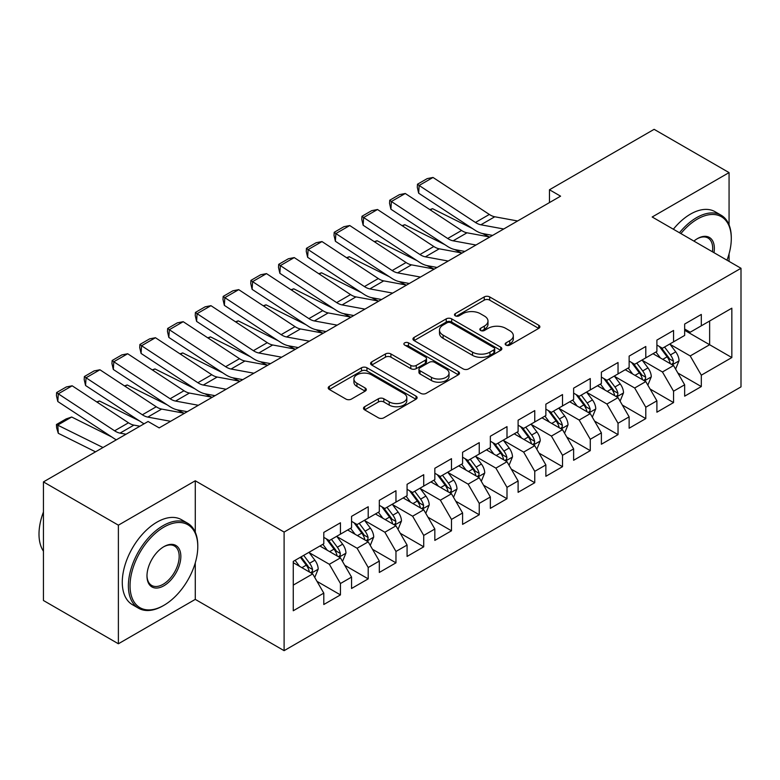 <?xml version="1.0" encoding="UTF-8"?>
<svg xmlns="http://www.w3.org/2000/svg" width="780" height="780" viewBox="0 0 780 780"><rect width="100%" height="100%" fill="white"/><g stroke="black" fill="none" stroke-linecap="round" stroke-linejoin="round"><path stroke-width="1.17" d="M505.967 345.091A2.701 1.56 0 0 0 509.779 345.091L538.736 328.38A3.851 2.223 0 0 0 539.858 326.81A3.851 2.223 0 0 0 538.736 325.231L489.684 296.917A3.851 2.223 0 0 0 484.244 296.917L455.286 313.628A2.701 1.56 0 0 0 454.496 314.73A2.701 1.56 0 0 0 455.286 315.832A2.701 1.56 0 0 0 459.108 315.832L462.852 313.667A12.334 7.117 0 0 1 480.285 313.667L484.37 316.027A12.334 7.117 0 0 1 487.988 321.067A12.334 7.117 0 0 1 484.37 326.098L480.626 328.263A2.701 1.56 0 0 0 479.837 329.365A2.701 1.56 0 0 0 480.626 330.466A2.701 1.56 0 0 0 484.438 330.466L488.192 328.302A12.334 7.117 0 0 1 505.625 328.302L509.71 330.661A12.334 7.117 0 0 1 513.328 335.692A12.334 7.117 0 0 1 509.71 340.723L505.967 342.888A2.701 1.56 0 0 0 505.177 343.99A2.701 1.56 0 0 0 505.967 345.091L505.967 342.888M364.63 406.721A3.851 2.223 0 0 0 363.5 408.291A3.851 2.223 0 0 0 364.63 409.861L378.388 417.807A3.851 2.223 0 0 0 383.838 417.807L415.984 399.243A3.851 2.223 0 0 0 417.115 397.673A3.851 2.223 0 0 0 415.984 396.103L366.941 367.78A3.851 2.223 0 0 0 361.491 367.78L329.345 386.344A3.851 2.223 0 0 0 328.214 387.923A3.851 2.223 0 0 0 329.345 389.493L345.959 399.087A3.851 2.223 0 0 0 351.409 399.087L365.177 391.141A3.851 2.223 0 0 0 366.298 389.571A3.851 2.223 0 0 0 365.177 388.001L356.928 383.243A10.306 5.947 0 0 1 353.915 379.031A10.306 5.947 0 0 1 360.272 373.532A10.306 5.947 0 0 1 371.504 374.819L403.796 393.461A10.306 5.947 0 0 1 406.809 397.673A10.306 5.947 0 0 1 400.452 403.172A10.306 5.947 0 0 1 389.22 401.875L383.838 398.775A3.851 2.223 0 0 0 378.388 398.775L364.63 406.721L364.63 409.861M195.273 532.204L195.273 480.782L118.385 525.174L43.446 481.904L148.093 421.493L159.188 427.898L560.576 196.17L549.471 189.755L549.471 202.576M195.273 480.782L284.105 532.067L741 268.281L741 386.88L284.105 650.666L284.105 532.067M729.066 224.855L729.066 172.604L652.178 216.996L741 268.281M729.066 172.604L654.118 129.334L549.471 189.755M463.125 368.881A3.851 2.223 0 0 0 468.575 368.881L500.721 350.327A3.851 2.223 0 0 0 501.852 348.748A3.851 2.223 0 0 0 500.721 347.178L451.678 318.864A3.851 2.223 0 0 0 446.228 318.864L414.082 337.428A3.851 2.223 0 0 0 412.952 338.998A3.851 2.223 0 0 0 414.082 340.567L463.125 368.881M405.756 345.677A2.701 1.56 0 0 1 408.496 346.057L408.496 342.849L458.357 371.641A3.851 2.223 0 0 1 459.478 373.21A3.851 2.223 0 0 1 458.357 374.78L426.202 393.344A3.851 2.223 0 0 1 420.752 393.344L371.709 365.03L371.709 361.881A3.851 2.223 0 0 0 370.578 363.46A3.851 2.223 0 0 0 371.709 365.03M371.709 361.881L385.466 353.944A3.851 2.223 0 0 1 390.916 353.944L410.806 365.42A3.851 2.223 0 0 0 416.257 365.42L425.383 360.155A3.851 2.223 0 0 0 426.514 358.585A3.851 2.223 0 0 0 425.383 357.006L404.683 345.052A2.701 1.56 0 0 1 403.894 343.951A2.701 1.56 0 0 1 405.551 342.517A2.701 1.56 0 0 1 408.496 342.849M684.655 330.301L709.634 344.731L709.634 321.009L731.835 308.188L701.308 325.816L701.308 314.438L684.655 324.051L684.655 335.429L673.55 341.845L673.55 330.466L656.896 340.08L656.896 351.458L645.791 357.864L645.791 346.486L629.138 356.109L629.138 367.487L618.033 373.893L618.033 362.515L601.38 372.128L601.38 383.506L590.275 389.922L590.275 378.544L573.622 388.157L573.622 399.535L562.517 405.941L562.517 394.563L545.864 404.186L545.864 415.565L534.758 421.97L534.758 410.592L518.105 420.206L518.105 431.584L507 437.999L507 426.621L490.347 436.235L490.347 447.613L479.242 454.019L479.242 442.64L462.589 452.264L462.589 463.642L451.483 470.048L451.483 458.669L434.831 468.283L434.831 479.661L423.725 486.077L423.725 474.698L407.072 484.312L407.072 495.69L395.967 502.106L395.967 490.727L379.314 500.341L379.314 511.719L368.209 518.125L368.209 506.746L351.556 516.36L351.556 527.738L340.45 534.154L340.45 522.775L323.798 532.389L323.798 543.767L293.26 561.395L293.26 610.76L323.798 593.132L312.692 573.895L293.26 562.682M731.835 308.188L731.835 357.552L701.308 375.18L690.202 355.943L670.078 344.321M677.849 373.015L701.308 386.558L701.308 375.18M701.308 386.558L684.655 396.172L684.655 384.793L673.55 391.199L662.444 371.972L642.32 360.35M650.091 389.035L673.55 402.577L673.55 391.199M673.55 402.577L656.896 412.201L656.896 400.822L645.791 407.228L634.686 388.001L614.562 376.379M622.333 405.064L645.791 418.606L645.791 407.228M645.791 418.606L629.138 428.22L629.138 416.842L618.033 423.257L606.928 404.02L586.804 392.408M594.575 421.093L618.033 434.635L618.033 423.257M618.033 434.635L601.38 444.249L601.38 432.871L590.275 439.276L579.169 420.049L559.045 408.427M566.816 437.122L590.275 450.655L590.275 439.276M590.275 450.655L573.622 460.278L573.622 448.9L562.517 455.305L551.411 436.078L531.287 424.456M539.058 453.141L562.517 466.684L562.517 455.305M562.517 466.684L545.864 476.297L545.864 464.919L534.758 471.334L523.653 452.098L503.529 440.485M511.3 469.17L534.758 482.713L534.758 471.334M534.758 482.713L518.105 492.326L518.105 480.948L507 487.354L495.895 468.127L475.771 456.505M483.541 485.199L507 498.732L507 487.354M507 498.732L490.347 508.355L490.347 496.977L479.242 503.383L468.136 484.156L448.012 472.534M455.783 501.218L479.242 514.761L479.242 503.383M479.242 514.761L462.589 524.375L462.589 512.996L451.483 519.412L440.378 500.175L420.254 488.563M428.025 517.247L451.483 530.79L451.483 519.412M451.483 530.79L434.831 540.404L434.831 529.025L423.725 535.431L412.62 516.204L392.496 504.582M400.267 533.276L423.725 546.819L423.725 535.431M423.725 546.819L407.072 556.433L407.072 545.054L395.967 551.46L384.862 532.233L364.738 520.611M372.508 549.295L395.967 562.838L395.967 551.46M395.967 562.838L379.314 572.452L379.314 561.073L368.209 567.489L357.103 548.252L336.979 536.64M344.75 565.325L368.209 578.867L368.209 567.489M368.209 578.867L351.556 588.481L351.556 577.102L340.45 583.518L329.345 564.281L309.221 552.659M316.992 581.353L340.45 594.896L340.45 583.518M340.45 594.896L323.798 604.51L323.798 593.132M323.798 537.361L329.345 540.559L340.45 534.154M293.26 585.117L312.692 573.895M351.556 521.332L357.103 524.54L368.209 518.125M329.345 564.281L340.45 557.875L319.907 546.01M351.556 577.102L340.45 557.875M379.314 505.303L384.862 508.511L395.967 502.106M357.103 548.252L368.209 541.846L347.665 529.99M379.314 561.073L368.209 541.846M407.072 489.284L412.62 492.482L423.725 486.077M384.862 532.233L395.967 525.817L375.424 513.962M407.072 545.054L395.967 525.817M434.831 473.255L440.378 476.463L451.483 470.048M412.62 516.204L423.725 509.798L403.182 497.933M434.831 529.025L423.725 509.798M462.589 457.226L468.136 460.434L479.242 454.019M440.378 500.175L451.483 493.769L430.94 481.913M462.589 512.996L451.483 493.769M490.347 441.207L495.895 444.405L507 437.999M468.136 484.156L479.242 477.74L458.698 465.884M490.347 496.977L479.242 477.74M518.105 425.178L523.653 428.386L534.758 421.97M495.895 468.127L507 461.721L486.457 449.855M518.105 480.948L507 461.721M545.864 409.149L551.411 412.357L562.517 405.941M523.653 452.098L534.758 445.692L514.215 433.826M545.864 464.919L534.758 445.692M573.622 393.13L579.169 396.328L590.275 389.922M551.411 436.078L562.517 429.663L541.973 417.807M573.622 448.9L562.517 429.663M601.38 377.101L606.928 380.308L618.033 373.893M579.169 420.049L590.275 413.634L569.731 401.778M601.38 432.871L590.275 413.634M629.138 361.072L634.686 364.279L645.791 357.864M606.928 404.02L618.033 397.615L597.49 385.749M629.138 416.842L618.033 397.615M656.896 345.043L662.444 348.25L673.55 341.845M634.686 388.001L645.791 381.586L625.248 369.73M656.896 400.822L645.791 381.586M684.655 329.023L690.202 332.221L701.308 325.816M662.444 371.972L673.55 365.557L653.006 353.701M684.655 384.793L673.55 365.557M43.446 481.904L43.446 600.502L118.385 643.773L195.273 599.381L284.105 650.666M118.385 525.174L118.385 643.773M729.066 261.388L729.066 253.841M690.202 355.943L709.634 344.731L731.835 357.552M195.273 599.381L195.273 562.838M507.049 345.472L509.71 343.931A12.334 7.117 0 0 0 513.328 338.9L513.328 335.692M487.988 321.067L487.988 324.265A12.334 7.117 0 0 1 484.37 329.306L481.709 330.847M538.678 328.409L489.684 300.125A3.851 2.223 0 0 0 484.244 300.125L456.368 316.212M500.672 350.356L451.678 322.072A3.851 2.223 0 0 0 446.228 322.072L414.131 340.597M493.915 349.849A2.701 1.56 0 0 0 494.705 348.748A2.701 1.56 0 0 0 493.915 347.646L450.86 322.793A2.701 1.56 0 0 0 447.047 322.793L443.098 325.075A12.334 7.117 0 0 0 439.481 330.106A12.334 7.117 0 0 0 443.098 335.147L472.524 352.131A12.334 7.117 0 0 0 489.957 352.131L493.915 349.849L493.915 353.057A2.701 1.56 0 0 0 494.705 351.956L494.705 348.748M439.481 330.106L439.481 333.314A12.334 7.117 0 0 0 443.098 338.344L443.098 335.147M493.915 353.057L489.957 355.339A12.334 7.117 0 0 1 472.524 355.339L443.098 338.344M371.758 365.06L385.466 357.142L385.466 353.944M426.514 358.585L426.514 361.784A3.851 2.223 0 0 1 425.383 363.363L416.257 368.628A3.851 2.223 0 0 1 410.806 368.628L390.916 357.142A3.851 2.223 0 0 0 385.466 357.142M408.496 346.057L458.299 374.81M431.447 377.344A10.306 5.947 0 0 0 442.679 378.631A10.306 5.947 0 0 0 449.046 373.132A10.306 5.947 0 0 0 446.023 368.921L434.655 362.359A3.851 2.223 0 0 0 429.205 362.359L420.069 367.624A3.851 2.223 0 0 0 418.948 369.203A3.851 2.223 0 0 0 420.069 370.773L431.447 377.344L431.447 380.543A10.306 5.947 0 0 0 442.679 381.839A10.306 5.947 0 0 0 449.046 376.34L449.046 373.132M418.948 369.203L418.948 372.401A3.851 2.223 0 0 0 420.069 373.981L420.069 370.773M431.447 380.543L420.069 373.981M406.809 397.673L406.809 400.881A10.306 5.947 0 0 1 400.452 406.38A10.306 5.947 0 0 1 389.22 405.083L383.838 401.983A3.851 2.223 0 0 0 378.388 401.983L364.679 409.89M353.915 379.031L353.915 382.239A10.306 5.947 0 0 0 356.928 386.441L356.928 383.243M365.118 391.17L356.928 386.441M415.935 399.272L366.941 370.988A3.851 2.223 0 0 0 361.491 370.988L329.394 389.522M675.607 369.115L679.039 360.721A10.403 6.006 -120 0 0 675.724 351.858L669.825 343.99M429.819 209.615L432.549 208.679L472.573 228.608M482.459 233.522L488.855 236.71A29.445 16.994 60 0 1 489.206 236.886M660.426 357.991L655.951 352.004M653.855 354.188L653.338 353.506M671.59 364.426L673.198 362.983L673.423 361.159A10.403 6.006 -120 0 0 670.449 354.91L664.55 347.032M661.187 347.529L668.47 357.25A5.304 3.062 60 0 1 669.435 358.858L673.423 361.159M659.353 346.466L667.115 356.831A10.403 6.006 60 0 1 670.098 363.09L670.303 363.685M432.549 208.679L430.336 209.957M503.714 228.989L480.88 224.786A19.627 11.329 60 0 1 475.459 222.466L419.143 185.474L418.665 193.196L474.981 230.188A29.445 16.994 -120 0 0 483.122 233.659L492.599 235.404M517.598 220.974L494.764 216.772A19.627 11.329 60 0 1 489.333 214.451L433.017 177.46L419.143 185.474L417.485 184.226L427.196 178.61L433.017 177.46M418.665 193.196L417.29 187.307L417.485 184.226M647.849 385.144L651.28 376.75A10.403 6.006 -120 0 0 647.966 367.887L642.067 360.019M402.061 225.644L404.791 224.708L444.815 244.627M454.701 249.551L461.097 252.74A29.445 16.994 60 0 1 461.448 252.915M632.668 374.01L628.192 368.033M626.096 370.217L625.579 369.535M643.832 380.455L645.44 379.002L645.664 377.188A10.403 6.006 -120 0 0 642.691 370.929L636.792 363.061M633.428 363.548L640.712 373.279A5.304 3.062 60 0 1 641.677 374.887L645.664 377.188M631.595 362.495L639.356 372.86A10.403 6.006 60 0 1 642.34 379.109L642.544 379.714M404.791 224.708L402.577 225.986M620.09 401.173L623.522 392.769A10.403 6.006 -120 0 0 620.207 383.916L614.308 376.038M374.302 241.663L377.032 240.737L417.056 260.656M426.943 265.58L433.339 268.759A29.445 16.994 60 0 1 433.69 268.944M604.909 390.039L600.434 384.052M598.338 386.236L597.821 385.564M616.073 396.484L617.682 395.031L617.906 393.218A10.403 6.006 -120 0 0 614.933 386.958L609.034 379.09M605.67 379.577L612.953 389.298A5.304 3.062 60 0 1 613.918 390.907L617.906 393.218M603.837 378.524L611.598 388.879A10.403 6.006 60 0 1 614.582 395.138L614.786 395.743M377.032 240.737L374.819 242.005M475.956 245.018L453.122 240.815A19.627 11.329 60 0 1 447.7 238.495L391.385 201.503L390.907 209.216L447.223 246.217A29.445 16.994 -120 0 0 455.364 249.688L464.841 251.433M489.84 237.003L467.005 232.801A19.627 11.329 60 0 1 461.575 230.48L405.269 193.489L391.385 201.503L389.727 200.245L399.438 194.639L405.269 193.489M390.907 209.216L389.532 203.336L389.727 200.245M448.198 261.046L425.363 256.834A19.627 11.329 60 0 1 419.942 254.524L363.626 217.522L363.148 225.245L419.465 262.236A29.445 16.994 -120 0 0 427.606 265.717L437.083 267.462M462.082 253.032L439.247 248.82A19.627 11.329 60 0 1 433.816 246.509L377.51 209.508L363.626 217.522L361.969 216.274L371.68 210.668L377.51 209.508M363.148 225.245L361.774 219.365L361.969 216.274M726.98 260.189A47.892 27.651 120 0 0 731.289 238.631A47.892 27.651 120 0 0 697.417 219.082A47.892 27.651 120 0 0 680.901 233.581M679.458 232.752A49.072 28.333 -60 0 1 696.589 217.639A49.072 28.333 -60 0 1 721.12 215.212A49.072 28.333 -60 0 1 731.289 237.676L731.289 238.631M693.908 241.088A23.946 13.825 -60 0 1 697.417 238.631L697.417 238.631A23.946 13.825 -60 0 1 713.983 252.681M712.442 251.794A22.766 13.143 120 0 0 707.967 237.988A22.766 13.143 120 0 0 696.998 238.885M673.355 229.222A49.072 28.333 -60 0 1 690.485 214.11A49.072 28.333 -60 0 1 715.016 211.682L721.12 215.212M163.907 527.105A47.892 27.651 120 0 0 130.046 585.76A47.892 27.651 120 0 0 163.907 605.309L163.078 605.787A49.072 28.333 -60 0 1 138.547 608.225A49.072 28.333 -60 0 1 131.02 568.903A49.072 28.333 -60 0 1 163.078 525.661A49.072 28.333 -60 0 1 187.609 523.224A49.072 28.333 -60 0 1 197.779 545.688L197.779 546.653A47.892 27.651 120 0 0 163.907 527.105M163.907 546.653L163.907 546.653A23.946 13.825 -60 0 1 180.843 556.433A23.946 13.825 -60 0 1 163.907 585.76A23.946 13.825 -60 0 1 146.981 575.981A23.946 13.825 -60 0 1 163.907 546.653L163.907 546.653M146.981 575.494A22.766 13.143 120 0 0 151.691 585.439A22.766 13.143 120 0 0 163.078 584.317A22.766 13.143 120 0 0 177.957 564.252A22.766 13.143 120 0 0 174.466 546.01A22.766 13.143 120 0 0 163.488 546.907M43.446 551.197A49.072 28.333 -60 0 1 43.446 511.973M138.547 608.225L132.434 604.695A49.072 28.333 -60 0 1 124.917 565.373A49.072 28.333 -60 0 1 156.975 522.132A49.072 28.333 -60 0 1 181.506 519.704L187.609 523.224M163.078 605.787L163.907 605.309A47.892 27.651 120 0 0 197.779 546.653M592.332 417.193L595.764 408.798A10.403 6.006 -120 0 0 592.449 399.935L586.55 392.067M346.544 257.692L349.274 256.756L389.298 276.685M399.185 281.599L405.581 284.788A29.445 16.994 60 0 1 405.931 284.963M577.151 406.068L572.676 400.081M570.58 402.265L570.063 401.583M588.315 412.503L589.924 411.06L590.158 409.237A10.403 6.006 -120 0 0 587.174 402.987L581.275 395.109M577.912 395.606L585.195 405.327A5.304 3.062 60 0 1 586.16 406.936L590.158 409.237M576.079 394.543L583.84 404.908A10.403 6.006 60 0 1 586.823 411.167L587.028 411.772M349.274 256.756L347.061 258.034M564.574 433.222L568.015 424.827A10.403 6.006 -120 0 0 564.691 415.964L558.792 408.096M318.786 273.721L321.516 272.785L361.54 292.705M371.426 297.628L377.822 300.817A29.445 16.994 60 0 1 378.173 300.992M549.393 422.087L544.918 416.11M542.822 418.294L542.305 417.612M560.557 428.532L562.166 427.079L562.399 425.266A10.403 6.006 -120 0 0 559.416 419.006L553.517 411.138M550.154 411.625L557.437 421.356A5.304 3.062 60 0 1 558.402 422.965L562.399 425.266M548.321 410.572L556.082 420.937A10.403 6.006 60 0 1 559.065 427.186L559.27 427.791M321.516 272.785L319.303 274.063M420.44 277.066L397.605 272.863A19.627 11.329 60 0 1 392.184 270.543L335.868 233.551L335.39 241.274L391.706 278.265A29.445 16.994 -120 0 0 399.848 281.736L409.325 283.491M434.323 269.061L411.489 264.849A19.627 11.329 60 0 1 406.058 262.529L349.752 225.537L335.868 233.551L334.21 232.303L343.921 226.688L349.752 225.537M335.39 241.274L334.015 235.384L334.21 232.303M392.681 293.095L369.847 288.892A19.627 11.329 60 0 1 364.426 286.572L308.11 249.58L307.632 257.293L363.948 294.294A29.445 16.994 -120 0 0 372.089 297.765L381.566 299.51M406.565 285.08L383.731 280.878A19.627 11.329 60 0 1 378.3 278.558L321.994 241.566L308.11 249.58L306.452 248.323L316.163 242.716L321.994 241.566M307.632 257.293L306.257 251.413L306.452 248.323M536.816 449.251L540.257 440.846A10.403 6.006 -120 0 0 536.933 431.993L531.034 424.115M291.028 289.741L293.758 288.815L333.781 308.734M343.668 313.657L350.064 316.846A29.445 16.994 60 0 1 350.415 317.021M521.644 438.116L517.159 432.13M515.063 434.314L514.547 433.641M532.798 444.561L534.407 443.108L534.641 441.295A10.403 6.006 -120 0 0 531.658 435.035L525.759 427.167M522.395 427.654L529.678 437.375A5.304 3.062 60 0 1 530.644 438.984L534.641 441.295M520.562 426.601L528.333 436.956A10.403 6.006 60 0 1 531.307 443.215L531.511 443.82M293.758 288.815L291.544 290.092M364.923 309.124L342.098 304.912A19.627 11.329 60 0 1 336.668 302.601L280.351 265.6L279.874 273.322L336.19 310.313A29.445 16.994 -120 0 0 344.331 313.794L353.808 315.539M378.807 301.109L355.973 296.897A19.627 11.329 60 0 1 350.542 294.587L294.235 257.585L280.351 265.6L278.694 264.352L288.405 258.745L294.235 257.585M279.874 273.322L278.499 267.442L278.694 264.352M509.057 465.27L512.499 456.875A10.403 6.006 -120 0 0 509.174 448.022L503.275 440.144M263.269 305.77L266 304.834L306.023 324.763M315.91 329.677L322.306 332.865A29.445 16.994 60 0 1 322.657 333.04M493.886 454.145L489.401 448.159M487.305 450.343L486.798 449.66M505.04 460.58L506.649 459.137L506.883 457.324A10.403 6.006 -120 0 0 503.9 451.064L498.001 443.186M494.637 443.683L501.92 453.404A5.304 3.062 60 0 1 502.885 455.013L506.883 457.324M492.814 442.621L500.575 452.985A10.403 6.006 60 0 1 503.549 459.244L503.763 459.849M266 304.834L263.786 306.111M337.165 325.143L314.34 320.941A19.627 11.329 60 0 1 308.909 318.62L252.593 281.629L252.115 289.351L308.431 326.342A29.445 16.994 -120 0 0 316.573 329.813L326.05 331.568M351.049 317.138L328.214 312.926A19.627 11.329 60 0 1 322.784 310.615L266.477 273.614L252.593 281.629L250.936 280.381L260.647 274.765L266.477 273.614M252.115 289.351L250.741 283.462L250.936 280.381M481.299 481.299L484.741 472.904A10.403 6.006 -120 0 0 481.416 464.041L475.517 456.173M235.511 321.799L238.241 320.863L278.265 340.782M288.151 345.706L294.548 348.894A29.445 16.994 60 0 1 294.898 349.069M466.128 470.165L461.643 464.188M459.547 466.372L459.04 465.689M477.282 476.609L478.891 475.156L479.125 473.343A10.403 6.006 -120 0 0 476.141 467.093L470.243 459.215M466.879 459.703L474.162 469.433A5.304 3.062 60 0 1 475.127 471.042L479.125 473.343M465.055 458.65L472.816 469.014A10.403 6.006 60 0 1 475.79 475.264L476.005 475.868M238.241 320.863L236.028 322.14M309.406 341.172L286.582 336.97A19.627 11.329 60 0 1 281.151 334.649L224.835 297.658L224.357 305.37L280.673 342.371A29.445 16.994 -120 0 0 288.815 345.842L298.291 347.587M323.29 333.157L300.456 328.955A19.627 11.329 60 0 1 295.025 326.635L238.719 289.643L224.835 297.658L223.178 296.4L232.889 290.794L238.719 289.643M224.357 305.37L222.982 299.491L223.178 296.4M453.541 497.328L456.982 488.923A10.403 6.006 -120 0 0 453.658 480.07L447.759 472.202M207.753 337.818L210.483 336.892L250.507 356.811M260.393 361.735L266.789 364.923A29.445 16.994 60 0 1 267.14 365.098M438.37 486.194L433.885 480.207M431.788 482.401L431.281 481.718M449.524 492.638L451.132 491.185L451.366 489.372A10.403 6.006 -120 0 0 448.383 483.113L442.484 475.244M439.12 475.732L446.404 485.452A5.304 3.062 60 0 1 447.369 487.061L451.366 489.372M437.297 474.679L445.058 485.033A10.403 6.006 60 0 1 448.032 491.293L448.247 491.897M210.483 336.892L208.27 338.169M281.648 357.201L258.823 352.989A19.627 11.329 60 0 1 253.393 350.678L197.077 313.677L196.599 321.399L252.915 358.39A29.445 16.994 -120 0 0 261.056 361.871L270.533 363.616M295.532 349.186L272.698 344.984A19.627 11.329 60 0 1 267.267 342.664L210.961 305.672L197.077 313.677L195.419 312.429L205.13 306.823L210.961 305.672M196.599 321.399L195.224 315.52L195.419 312.429M425.782 513.347L429.224 504.952A10.403 6.006 -120 0 0 425.899 496.099L420.001 488.221M179.995 353.847L182.725 352.921L222.749 372.84M232.635 377.754L239.031 380.942A29.445 16.994 60 0 1 239.382 381.118M410.611 502.223L406.127 496.236M404.03 498.42L403.523 497.738M421.765 508.658L423.374 507.214L423.608 505.401A10.403 6.006 -120 0 0 420.625 499.142L414.726 491.273M411.362 491.761L418.645 501.482A5.304 3.062 60 0 1 419.611 503.09L423.608 505.401M409.539 490.708L417.3 501.062A10.403 6.006 60 0 1 420.274 507.322L420.488 507.926M182.725 352.921L180.511 354.188M253.89 373.22L231.065 369.018A19.627 11.329 60 0 1 225.634 366.697L169.319 329.706L168.841 337.428L225.157 374.419A29.445 16.994 -120 0 0 233.298 377.89L242.775 379.645M267.774 365.215L244.939 361.003A19.627 11.329 60 0 1 239.509 358.693L183.203 321.691L169.319 329.706L167.661 328.458L177.372 322.842L183.203 321.691M168.841 337.428L167.466 331.539L167.661 328.458M398.024 529.376L401.466 520.981A10.403 6.006 -120 0 0 398.141 512.119L392.243 504.25M152.236 369.876L154.966 368.94L194.99 388.859M204.877 393.783L211.282 396.971A29.445 16.994 60 0 1 211.624 397.147M382.853 518.242L378.368 512.265M376.272 514.449L375.765 513.767M394.007 524.687L395.616 523.234L395.85 521.42A10.403 6.006 -120 0 0 392.866 515.17L386.968 507.292M383.604 507.79L390.887 517.51A5.304 3.062 60 0 1 391.852 519.119L395.85 521.42M381.781 506.727L389.542 517.091A10.403 6.006 60 0 1 392.515 523.351L392.73 523.946M154.966 368.94L152.753 370.217M226.132 389.249L203.307 385.047A19.627 11.329 60 0 1 197.876 382.726L141.56 345.735L141.082 353.447L197.399 390.448A29.445 16.994 -120 0 0 205.54 393.919L215.017 395.665M240.016 381.235L217.181 377.032A19.627 11.329 60 0 1 211.75 374.712L155.444 337.721L141.56 345.735L139.903 344.477L149.614 338.871L155.444 337.721M141.082 353.447L139.708 347.568L139.903 344.477M370.266 545.405L373.708 537.001A10.403 6.006 -120 0 0 370.383 528.148L364.484 520.279M124.478 385.895L127.208 384.969L167.232 404.888M177.118 409.812L183.524 413A29.445 16.994 60 0 1 183.865 413.176M355.095 534.271L350.61 528.284M348.514 530.478L348.007 529.795M366.249 540.716L367.858 539.263L368.092 537.449A10.403 6.006 -120 0 0 365.108 531.19L359.219 523.322M355.846 523.809L363.129 533.53A5.304 3.062 60 0 1 364.094 535.139L368.092 537.449M354.023 522.756L361.784 533.111A10.403 6.006 60 0 1 364.757 539.37L364.972 539.975M127.208 384.969L124.995 386.246M198.374 405.278L175.549 401.066A19.627 11.329 60 0 1 170.118 398.755L113.802 361.754L113.324 369.476L169.64 406.468A29.445 16.994 -120 0 0 177.781 409.948L187.258 411.694M212.257 397.264L189.423 393.061A19.627 11.329 60 0 1 183.992 390.741L127.686 353.75L113.802 361.754L112.144 360.506L121.856 354.9L127.686 353.75M113.324 369.476L111.949 363.597L112.144 360.506M342.508 561.434L345.95 553.03A10.403 6.006 -120 0 0 342.625 544.177L336.726 536.299M96.72 401.924L99.45 400.998L139.474 420.917M327.337 550.3L322.852 544.313M320.755 546.497L320.248 545.815M338.491 556.745L340.099 555.292L340.334 553.478A10.403 6.006 -120 0 0 337.35 547.219L331.461 539.35M328.087 539.838L335.371 549.559A5.304 3.062 60 0 1 336.336 551.167L340.334 553.478M326.264 538.785L334.025 549.139A10.403 6.006 60 0 1 336.999 555.399L337.214 556.004M99.45 400.998L97.237 402.265M170.615 421.307L147.791 417.095A19.627 11.329 60 0 1 142.36 414.784L86.044 377.783L85.566 385.505L141.882 422.497A29.445 16.994 -120 0 0 144.076 423.803M158.584 427.547L159.51 427.723M184.499 413.293L161.665 409.081A19.627 11.329 60 0 1 156.244 406.77L99.928 369.769L86.044 377.783L84.386 376.535L94.097 370.919L99.928 369.769M85.566 385.505L84.191 379.616L84.386 376.535M314.75 577.453L318.191 569.059A10.403 6.006 -120 0 0 314.866 560.196L308.968 552.328M71.692 417.017L57.808 425.032L58.285 433.3L56.628 427.83L56.433 424.525L66.154 418.909L71.692 417.017L111.715 436.946M299.578 566.329L295.094 560.342M56.433 424.525L102.999 447.525M95.531 451.834L58.285 433.3M310.732 572.764L312.341 571.321L312.575 569.498A10.403 6.006 -120 0 0 309.592 563.248L303.703 555.37M301.09 556.881L307.613 565.588A5.304 3.062 60 0 1 308.578 567.197L312.575 569.498M300.368 557.3L306.267 565.168A10.403 6.006 60 0 1 309.241 571.428L309.455 572.023M126.028 434.226L120.032 433.124A19.627 11.329 60 0 1 114.602 430.804L58.285 393.812L57.808 401.524L114.124 438.526A29.445 16.994 -120 0 0 116.317 439.832M139.903 426.212L133.906 425.11A19.627 11.329 60 0 1 128.486 422.789L72.169 385.798L58.285 393.812L56.628 392.555L66.339 386.948L72.169 385.798M57.808 401.524L56.433 395.645L56.628 392.555M509.71 343.931L509.71 340.723M480.626 330.466L480.626 328.263M484.37 329.306L484.37 326.098M455.286 315.832L455.286 313.628M484.244 300.125L484.244 296.917M489.684 300.125L489.684 296.917M538.736 328.38L538.736 325.231M414.082 340.567L414.082 337.428M446.228 322.072L446.228 318.864M451.678 322.072L451.678 318.864M500.721 350.327L500.721 347.178M472.524 355.339L472.524 352.131M489.957 355.339L489.957 352.131M390.916 357.142L390.916 353.944M410.806 368.628L410.806 365.42M416.257 368.628L416.257 365.42M425.383 363.363L425.383 360.155M458.357 374.78L458.357 371.641M378.388 401.983L378.388 398.775M383.838 401.983L383.838 398.775M389.22 405.083L389.22 401.875M365.177 391.141L365.177 388.001M329.345 389.493L329.345 386.344M361.491 370.988L361.491 367.78M366.941 370.988L366.941 367.78M415.984 399.243L415.984 396.103M672.243 364.806L678.971 360.925M670.449 354.91L675.724 351.858M662.776 359.336L667.115 356.831M480.88 224.786L494.764 216.772M475.459 222.466L489.333 214.451M644.485 380.835L651.212 376.945M642.691 370.929L647.966 367.887M635.017 375.365L639.356 372.86M616.726 396.864L623.454 392.974M614.933 386.958L620.207 383.916M607.259 391.394L611.598 388.879M453.122 240.815L467.005 232.801M447.7 238.495L461.575 230.48M425.363 256.834L439.247 248.82M419.942 254.524L433.816 246.509M588.968 412.883L595.706 409.003M587.174 402.987L592.449 399.935M579.501 407.413L583.84 404.908M561.21 428.912L567.947 425.022M559.416 419.006L564.691 415.964M551.743 423.442L556.082 420.937M397.605 272.863L411.489 264.849M392.184 270.543L406.058 262.529M369.847 288.892L383.731 280.878M364.426 286.572L378.3 278.558M533.452 444.941L540.189 441.051M531.658 435.035L536.933 431.993M523.984 439.471L528.333 436.956M342.098 304.912L355.973 296.897M336.668 302.601L350.542 294.587M505.693 460.96L512.431 457.08M503.9 451.064L509.174 448.022M496.226 455.491L500.575 452.985M314.34 320.941L328.214 312.926M308.909 318.62L322.784 310.615M477.935 476.99L484.673 473.099M476.141 467.093L481.416 464.041M468.468 471.52L472.816 469.014M286.582 336.97L300.456 328.955M281.151 334.649L295.025 326.635M450.177 493.019L456.914 489.128M448.383 483.113L453.658 480.07M440.71 487.549L445.058 485.033M258.823 352.989L272.698 344.984M253.393 350.678L267.267 342.664M422.419 509.038L429.156 505.157M420.625 499.142L425.899 496.099M412.952 503.568L417.3 501.062M231.065 369.018L244.939 361.003M225.634 366.697L239.509 358.693M394.66 525.067L401.398 521.176M392.866 515.17L398.141 512.119M385.193 519.597L389.542 517.091M203.307 385.047L217.181 377.032M197.876 382.726L211.75 374.712M366.902 541.096L373.639 537.206M365.108 531.19L370.383 528.148M357.435 535.626L361.784 533.111M175.549 401.066L189.423 393.061M170.118 398.755L183.992 390.741M339.144 557.115L345.881 553.234M337.35 547.219L342.625 544.177M329.677 551.655L334.025 549.139M147.791 417.095L161.665 409.081M142.36 414.784L156.244 406.77M311.386 573.144L318.123 569.254M309.592 563.248L314.866 560.196M301.918 567.674L306.267 565.168M120.032 433.124L133.906 425.11M114.602 430.804L128.486 422.789"/></g></svg>

